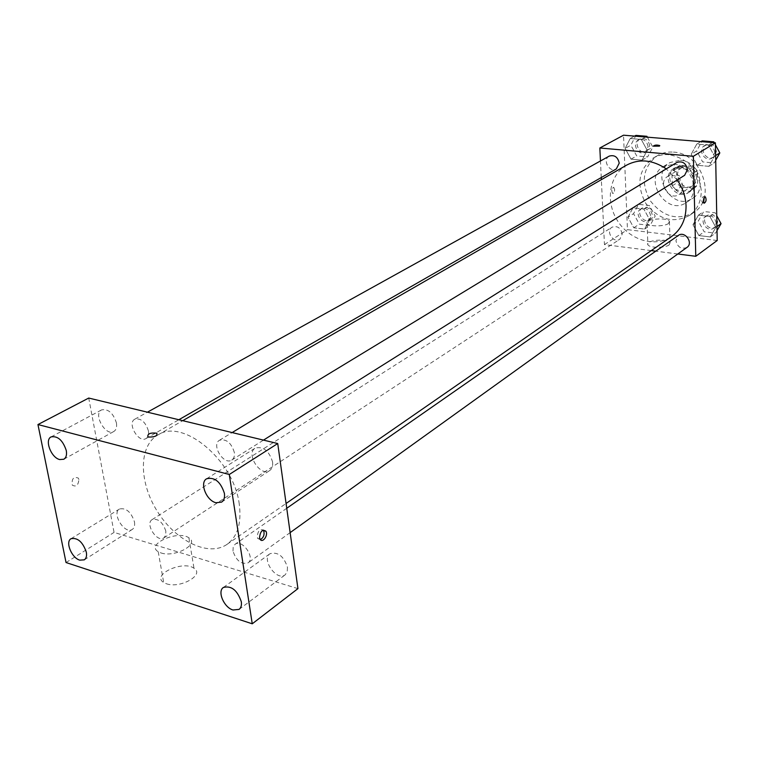 <?xml version="1.0" encoding="UTF-8"?>
<svg xmlns="http://www.w3.org/2000/svg" width="759" height="759" viewBox="0 0 759 759"><rect width="100%" height="100%" fill="white"/><g stroke="black" fill="none" stroke-linecap="round" stroke-linejoin="round"><path stroke-width="0.57" stroke-dasharray="3.79 2.85" d="M682.967 186.543C680.832 177.245 675.728 173.877 667.635 176.468C657.133 182.378 669.21 201.477 679.049 194.522C681.667 192.71 682.967 190.054 682.967 186.543M696.648 177.767C694.58 168.612 689.533 165.31 681.516 167.891C671.108 173.754 682.986 192.539 692.749 185.642C695.339 183.849 696.639 181.23 696.648 177.767M694.039 188.441L680.614 187.075L676.876 182.881L676.478 168.754L680.017 165.234L693.508 166.487L697.293 170.718L697.625 184.959L694.457 188.175L689.533 191.382L676.06 189.997L680.614 187.075M680.017 165.234L675.425 168.043L688.973 169.323L693.508 166.487M697.293 170.718L692.777 173.574L693.128 187.881L697.625 184.959M692.777 173.574L688.973 169.323M675.425 168.043L671.886 171.581L676.478 168.754M676.06 189.997L672.303 185.775L671.886 171.581M689.533 191.382L693.128 187.881M682.113 166.126C694.2 166.629 700.244 185.737 690.206 191.496C677.132 200.774 661.155 175.519 675.149 167.692L682.113 166.126M680.576 167.065L673.603 168.631C659.599 176.477 675.605 201.771 688.688 192.482C692.132 190.082 693.859 186.572 693.868 181.961C692.872 173.602 688.441 168.631 680.576 167.065M672.303 185.775L676.876 182.881M680.387 160.225C698.508 160.927 707.682 189.589 692.701 198.289C673.024 212.425 648.869 174.247 670.083 162.521L680.387 160.225M673.802 164.229C692.018 164.969 701.288 193.849 686.24 202.568C666.478 216.77 642.142 178.289 663.432 166.515L673.802 164.229M673.442 152.123C702.208 153.128 717.094 198.687 693.555 212.662C677.18 220.926 662.635 216.799 649.932 200.3C640.463 181.752 642.977 166.847 657.455 155.586C662.275 152.806 667.597 151.648 673.442 152.123M669.106 154.694C663.243 154.21 657.901 155.367 653.072 158.157C638.556 169.447 636.051 184.418 645.567 203.061C658.338 219.645 672.929 223.801 689.352 215.528C697.255 209.816 701.231 201.552 701.278 190.718C698.84 170.433 688.119 158.422 669.106 154.694M625.141 148.385L630.207 138.517L641.27 139.438L647.209 150.32L642.038 160.177L631.033 159.162L625.141 148.385L630.207 138.517L641.27 139.438L647.209 150.32L642.038 160.177L631.033 159.162L625.141 148.385L630.843 145.206L635.909 135.396M627.987 217.216L632.978 207.852L643.85 209.067L649.685 219.73L644.6 229.085L633.774 227.785L627.987 217.216L632.978 207.852L643.85 209.067L649.685 219.73L644.6 229.085L633.774 227.785L627.987 217.216L633.575 213.668L638.556 204.342L649.391 205.528L655.188 216.125L650.102 225.432L639.325 224.161L633.575 213.668M717.208 240.489L627.465 229.654L623.537 135.197M691.25 154.2L696.771 144.096L708.432 145.083L714.504 156.25L708.868 166.335L697.265 165.263L691.25 154.2L696.771 144.096L708.432 145.083L714.504 156.25L708.868 166.335L697.265 165.263L691.25 154.2L696.667 150.908L702.179 140.861M692.986 224.74L698.422 215.158L709.883 216.438L715.841 227.387L710.301 236.941L698.897 235.575L692.986 224.74L698.422 215.158L709.883 216.438L715.841 227.387L710.301 236.941L698.897 235.575L692.986 224.74L698.299 221.04L703.726 211.505L715.13 212.767L716.743 215.727M677.18 179.987L666.241 168.887M626.621 165.12C609.164 175.044 605.141 201.514 617.541 220.793C629.647 240.252 655.283 247.965 671.724 236.438M651.279 250.603L604.449 244.607L601.356 179.674M601.251 177.549L600.464 160.974M677.806 253.99L655.748 251.172M622.266 234.038C620.739 227.785 617.333 225.508 612.029 227.197C605.293 231.078 613.509 243.791 619.828 239.256L622.266 234.038M609.221 156.117C602.02 159.732 609.524 173.204 616.336 168.906M676.743 162.511C669.296 166.629 677.607 180.13 684.627 175.301M686.971 247.406C681.25 249.512 677.569 247.254 675.918 240.622L678.375 235.413M604.449 244.607L627.465 229.654M669.115 244.92L670.083 242.671C668.081 238.079 644.78 240.233 647.882 244.721C649.22 248.022 664.998 248.193 669.115 244.92M614.629 189.484L613.699 187.293C611.583 188.612 611.232 190.651 612.627 193.412C613.841 193.403 614.505 192.093 614.629 189.484L613.699 187.293C611.593 188.612 611.232 190.651 612.627 193.412C613.851 193.403 614.515 192.093 614.629 189.484M703.669 202.368L702.549 203.014L701.743 200.755C701.895 198.061 702.53 196.695 703.65 196.666L704.248 197.492M668.451 223.544L669.429 221.372C667.417 216.951 643.993 219.104 647.104 223.421C648.452 226.599 664.305 226.713 668.451 223.544M659.751 145.737L653.281 146.032M239.265 504.185C234.066 460.4 182.796 417.782 157.844 435.011C138.413 446.074 138.84 482.506 157.559 511.746C175.965 541.195 208.697 557.191 227.017 544.364C237.605 536.49 241.694 523.093 239.265 504.185M232.994 551.1L233.184 547.011L235.091 544.269C242.178 538.624 255.679 558.093 248.003 562.903C241.258 564.687 236.258 560.749 232.994 551.1M148.413 430.913C145.491 421.9 140.965 417.991 134.827 419.177C126.791 423.048 138.555 443.427 146.013 438.55C148.157 437.165 148.954 434.622 148.413 430.913M234.322 452.373C231.258 442.725 226.315 438.683 219.503 440.248C210.945 444.821 223.867 465.656 231.789 460.049C233.943 458.559 234.787 456.007 234.322 452.373M165.841 531.139C162.787 522.126 158.214 518.283 152.123 519.611C144.741 523.71 157.094 542.951 163.878 537.913L165.728 535.247L165.841 531.139M297.936 588.623L114.049 532.41L88.727 398.058M116.431 422.915C117.076 427.118 116.203 429.974 113.803 431.492C105.624 436.681 92.816 413.968 101.64 409.879C108.281 408.693 113.205 413.038 116.431 422.915M272.576 461.927C273.05 465.96 272.083 468.834 269.673 470.561C260.546 477.278 245.356 453.616 255.242 448.085C263.259 446.131 269.037 450.742 272.576 461.927M287.471 567.296L287.215 571.764L285.147 574.829C276.969 581.698 261.03 559.468 269.986 553.719C277.898 551.575 283.733 556.1 287.471 567.296M134.447 521.803C135.026 525.465 134.305 528.008 132.284 529.421C124.818 534.81 111.374 513.331 119.505 508.995C126.089 507.648 131.079 511.927 134.447 521.803M66.042 562.542L114.049 532.41M78.908 479.536L78.348 478.113C73.642 476.32 71.602 478.635 72.238 485.077C76.033 487.25 78.253 485.399 78.908 479.536M166.42 583.766C180.3 588.851 205.006 574.705 193.991 568.273C183.128 559.962 150.918 574.819 163.678 582.495L166.42 583.766M160.984 552.931C174.94 557.827 199.949 544.023 188.887 537.818C177.986 529.782 145.415 544.298 158.223 551.717L160.984 552.931M156.79 433.199C157.663 435.827 154.95 437.108 148.66 437.061L147.844 436.757M260.375 539.63L257.718 538.454L257.244 536.964C257.766 531.063 259.787 528.776 263.297 530.105M78.917 479.536L78.348 478.113C73.642 476.32 71.602 478.644 72.238 485.077C76.033 487.25 78.262 485.409 78.917 479.536M717.018 230.565L715.519 233.146L704.172 231.808L698.299 221.04M716.211 223.089C714.665 216.676 711.098 214.474 705.509 216.505C698.716 220.831 707.492 233.07 713.839 228.098L716.211 223.089M698.422 215.158L703.726 211.505M709.883 216.438L715.13 212.767M715.841 227.387L716.942 226.59M710.301 236.941L715.519 233.146M698.897 235.575L704.172 231.808M717.691 222.026C716.154 215.622 712.587 213.44 707.009 215.461C700.215 219.787 708.982 231.998 715.32 227.036L717.691 222.026M650.586 215.603C649.135 209.531 645.805 207.34 640.605 209.029C633.974 212.862 641.934 225.157 648.148 220.698L650.586 215.603M632.978 207.852L638.556 204.342M643.85 209.067L649.391 205.528M649.685 219.73L655.188 216.125M644.6 229.085L650.102 225.432M633.774 227.785L639.325 224.161M652.152 214.588C650.71 208.526 647.38 206.334 642.18 208.023C635.558 211.856 643.499 224.133 649.713 219.674L652.152 214.588M714.276 142.711L715.433 144.846M715.718 160.225L714.191 162.948L702.644 161.904L696.667 150.908M714.883 152.493C713.498 146.174 710.016 143.906 704.437 145.69C697.113 149.741 705.149 162.787 712.046 158.052L714.883 152.493M696.771 144.096L700.927 141.61M708.432 145.083L712.549 142.569M714.504 156.25L715.633 155.548M708.868 166.335L714.191 162.948M697.265 165.263L702.644 161.904M716.401 151.544C715.016 145.244 711.534 142.977 705.965 144.76C698.65 148.811 706.676 161.838 713.564 157.104L716.401 151.544M647.399 137.18L652.816 147.113L647.655 156.914L636.697 155.918L630.843 145.206M648.139 146.705C646.82 140.728 643.575 138.47 638.395 139.941C631.308 143.498 638.566 156.544 645.273 152.312L648.139 146.705M630.207 138.517L634.581 136.117M641.27 139.438L645.605 137.028M647.209 150.32L652.816 147.113M642.038 160.177L647.655 156.914M631.033 159.162L636.697 155.918M649.732 145.804C648.423 139.827 645.178 137.578 640.008 139.049C632.93 142.597 640.169 155.623 646.867 151.402L649.732 145.804M681.516 167.891L667.635 176.468M692.749 185.642L679.049 194.522M688.688 192.482L690.206 191.496M673.603 168.631L675.149 167.692M675.377 168.081L679.96 165.263M689.95 191.116L694.457 188.175M686.24 202.568L692.701 198.289M663.432 166.515L670.083 162.521M689.352 215.528L693.555 212.662M653.072 158.157L657.455 155.586M702.549 203.014L704.257 203.194M703.65 196.666L705.016 196.809M647.104 223.421L647.882 244.721M669.429 221.372L670.083 242.671M227.017 544.364L286.077 503.473M157.844 435.011L182.729 420.685M286.741 508.274L235.091 544.269M290.137 532.619L248.003 562.903M146.013 438.55L178.82 419.746M134.827 419.177L147.426 412.184M231.789 460.049L263.496 440.116M219.503 440.248L232.131 432.573M163.878 537.913L619.828 239.256M152.123 519.611L612.029 227.197M63.803 459.242L113.803 431.492M51.147 436.88L101.64 409.879M221.609 502.116L269.673 470.561M206.619 478.768L255.242 448.085M239.076 609.401L285.147 574.829M223.402 587.447L269.986 553.719M84.287 559.848L132.284 529.421M71.052 538.7L119.505 508.995M158.223 551.717L163.678 582.495M188.887 537.818L193.991 568.273M257.718 538.454L260.024 539.118M713.839 228.098L715.32 227.036M705.509 216.505L707.009 215.461M648.148 220.698L649.713 219.674M640.605 209.029L642.18 208.023M712.046 158.052L713.564 157.104M704.437 145.69L705.965 144.76M645.273 152.312L646.867 151.402M638.395 139.941L640.008 139.049"/><path stroke-width="1.14" d="M600.464 160.974L599.838 147.996L623.537 135.197L715.395 142.806L717.208 240.489L695.775 256.295L677.806 253.99M599.838 147.996L693.356 156.297L715.395 142.806M659.41 146.136L653.328 146.174C654.732 144.941 656.858 144.751 659.704 145.595L659.41 146.136M286.077 503.473L671.724 236.438C681.269 229.455 686.051 219.313 686.051 206.012C685.709 196.685 682.758 188.014 677.18 179.987M666.241 168.887C652.55 159.751 639.334 158.498 626.621 165.12L182.729 420.685M601.356 179.674L601.251 177.549M655.748 251.172L651.279 250.603M693.356 156.297L695.775 256.295M178.82 419.746L616.336 168.906L619.221 163.157C617.835 156.99 614.496 154.646 609.221 156.117L147.426 412.184M263.496 440.116L684.627 175.301L687.483 169.589C686.022 163.071 682.436 160.709 676.743 162.511L232.131 432.573M286.741 508.274L678.375 235.413C684.789 230.489 693.745 242.994 686.971 247.406L290.137 532.619M703.451 200.936C703.612 198.241 704.248 196.875 705.358 196.847C706.601 199.683 706.231 201.799 704.257 203.194L703.451 200.936M704.248 197.492L703.669 202.368M653.281 146.032L659.751 145.737M88.727 398.058L277.728 443.541L297.936 588.623L252.244 623.803L66.042 562.542L37.95 424.547L88.727 398.058M37.95 424.547L229.275 474.489L277.728 443.541M229.275 474.489L252.244 623.803M259.55 537.628C260.309 531.215 262.434 529.089 265.935 531.253C268.525 535.418 262.31 543.719 260.024 539.118L259.55 537.628M148.66 437.061L147.844 436.757C147.455 433.712 150.434 432.526 156.79 433.19C157.663 435.818 154.95 437.108 148.66 437.061M79.771 560.142L84.287 559.848C86.289 558.434 86.972 555.844 86.308 552.097C82.731 541.917 77.646 537.457 71.052 538.7C65.027 541.755 71.65 557.96 79.771 560.142M232.994 609.999L239.076 609.401C241.049 607.817 241.789 605.255 241.305 601.716C237.32 590.17 231.353 585.417 223.402 587.447C217.083 591.356 223.981 607.523 232.994 609.999M215.973 502.743L221.609 502.116C224.019 500.39 224.949 497.449 224.389 493.303C220.622 481.737 214.693 476.899 206.619 478.768C199.323 482.667 206.363 500.608 215.973 502.743M59.705 459.556L63.803 459.242C66.185 457.734 67.001 454.821 66.27 450.495C62.836 440.315 57.798 435.78 51.147 436.88C44.335 439.859 51.1 457.696 59.705 459.556M147.844 436.757C147.455 433.721 150.434 432.535 156.79 433.199L156.79 433.19M263.297 530.105L263.639 530.598C264.749 534.564 263.667 537.571 260.375 539.63M716.743 215.727L721.05 223.639L717.018 230.565M716.942 226.59L721.05 223.639M700.927 141.61L702.179 140.861L713.783 141.819L714.276 142.711M715.433 144.846L719.817 152.92L715.718 160.225M712.549 142.569L713.783 141.819M715.633 155.548L719.817 152.92M634.581 136.117L635.909 135.396L646.915 136.297L647.399 137.18M645.605 137.028L646.915 136.297M263.639 530.598L265.935 531.253"/></g></svg>
